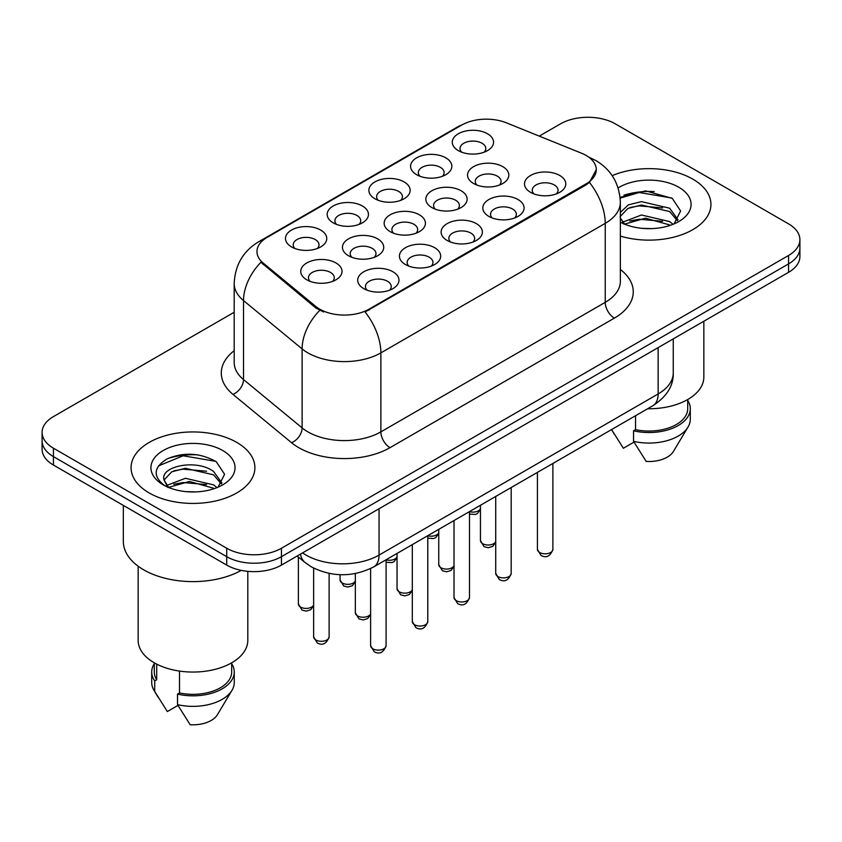 <?xml version="1.0" encoding="UTF-8"?>
<svg xmlns="http://www.w3.org/2000/svg" width="842" height="842" viewBox="0 0 842 842"><rect width="100%" height="100%" fill="white"/><g stroke="black" fill="none" stroke-linecap="round" stroke-linejoin="round"><path stroke-width="1.26" d="M333.222 222.846L333.222 222.846A20.64 11.914 180 0 1 333.222 205.995A20.64 11.914 180 0 1 362.407 205.995A20.64 11.914 180 0 1 362.407 222.846A20.64 11.914 180 0 1 333.222 222.846M359.018 224.425A12.904 7.452 0 0 0 360.713 220.741A12.904 7.452 0 0 0 356.934 215.468A12.904 7.452 0 0 0 342.883 213.857A12.904 7.452 0 0 0 334.916 220.741A12.904 7.452 0 0 0 336.611 224.425M374.922 198.765L374.922 198.765A20.64 11.914 180 0 1 374.922 181.914A20.64 11.914 180 0 1 404.107 181.914A20.64 11.914 180 0 1 404.107 198.765A20.64 11.914 180 0 1 374.922 198.765M400.718 200.343A12.904 7.452 0 0 0 402.413 196.66A12.904 7.452 0 0 0 398.634 191.397A12.904 7.452 0 0 0 384.583 189.776A12.904 7.452 0 0 0 376.616 196.66A12.904 7.452 0 0 0 378.311 200.343M416.622 174.694L416.622 174.694A20.64 11.914 180 0 1 416.622 157.843A20.64 11.914 180 0 1 445.807 157.843A20.64 11.914 180 0 1 445.807 174.694A20.64 11.914 180 0 1 416.622 174.694M442.418 176.273A12.904 7.452 0 0 0 444.113 172.589A12.904 7.452 0 0 0 440.334 167.316A12.904 7.452 0 0 0 426.284 165.706A12.904 7.452 0 0 0 418.316 172.589A12.904 7.452 0 0 0 420.011 176.273M458.322 150.613L458.322 150.613A20.64 11.914 180 0 1 458.322 133.762A20.64 11.914 180 0 1 487.507 133.762A20.64 11.914 180 0 1 487.507 150.613A20.64 11.914 180 0 1 458.322 150.613M484.118 152.191A12.904 7.452 0 0 0 485.813 148.508A12.904 7.452 0 0 0 482.034 143.245A12.904 7.452 0 0 0 467.984 141.635A12.904 7.452 0 0 0 460.016 148.508A12.904 7.452 0 0 0 461.711 152.191M291.521 246.916L291.521 246.916A20.64 11.914 180 0 1 291.521 230.066A20.64 11.914 180 0 1 320.707 230.066A20.64 11.914 180 0 1 320.707 246.916A20.64 11.914 180 0 1 291.521 246.916M317.318 248.495A12.904 7.452 0 0 0 319.013 244.811A12.904 7.452 0 0 0 315.234 239.549A12.904 7.452 0 0 0 301.183 237.928A12.904 7.452 0 0 0 293.216 244.811A12.904 7.452 0 0 0 294.911 248.495M348.493 255.736L348.493 255.736A20.64 11.914 180 0 1 348.493 238.886A20.64 11.914 180 0 1 377.679 238.886A20.64 11.914 180 0 1 377.679 255.736A20.64 11.914 180 0 1 348.493 255.736M374.29 257.315A12.904 7.452 0 0 0 375.985 253.631A12.904 7.452 0 0 0 372.206 248.358A12.904 7.452 0 0 0 358.145 246.748A12.904 7.452 0 0 0 350.188 253.631A12.904 7.452 0 0 0 351.872 257.315M390.193 231.655L390.193 231.655A20.64 11.914 180 0 1 390.193 214.805A20.64 11.914 180 0 1 419.379 214.805A20.64 11.914 180 0 1 419.379 231.655A20.64 11.914 180 0 1 390.193 231.655M415.99 233.234A12.904 7.452 0 0 0 417.685 229.55A12.904 7.452 0 0 0 413.906 224.288A12.904 7.452 0 0 0 399.845 222.667A12.904 7.452 0 0 0 391.888 229.55A12.904 7.452 0 0 0 393.572 233.234M431.893 207.585L431.893 207.585A20.64 11.914 180 0 1 431.893 190.734A20.64 11.914 180 0 1 461.079 190.734A20.64 11.914 180 0 1 461.079 207.585A20.64 11.914 180 0 1 431.893 207.585M457.69 209.163A12.904 7.452 0 0 0 459.385 205.48A12.904 7.452 0 0 0 455.606 200.207A12.904 7.452 0 0 0 441.545 198.596A12.904 7.452 0 0 0 433.588 205.48A12.904 7.452 0 0 0 435.272 209.163M473.593 183.503L473.593 183.503A20.64 11.914 180 0 1 473.593 166.653A20.64 11.914 180 0 1 502.779 166.653A20.64 11.914 180 0 1 502.779 183.503A20.64 11.914 180 0 1 473.593 183.503M499.39 185.082A12.904 7.452 0 0 0 501.085 181.398A12.904 7.452 0 0 0 497.306 176.136A12.904 7.452 0 0 0 483.245 174.515A12.904 7.452 0 0 0 475.288 181.398A12.904 7.452 0 0 0 476.972 185.082M306.793 279.807L306.793 279.807A20.64 11.914 180 0 1 306.793 262.957A20.64 11.914 180 0 1 335.979 262.957A20.64 11.914 180 0 1 335.979 279.807A20.64 11.914 180 0 1 306.793 279.807M332.59 281.386A12.904 7.452 0 0 0 334.285 277.702A12.904 7.452 0 0 0 330.506 272.44A12.904 7.452 0 0 0 316.445 270.819A12.904 7.452 0 0 0 308.488 277.702A12.904 7.452 0 0 0 310.172 281.386M405.455 264.546L405.455 264.546A20.64 11.914 180 0 1 405.455 247.695A20.64 11.914 180 0 1 434.64 247.695A20.64 11.914 180 0 1 434.64 264.546A20.64 11.914 180 0 1 405.455 264.546M431.262 266.125A12.904 7.452 0 0 0 432.946 262.441A12.904 7.452 0 0 0 429.167 257.178A12.904 7.452 0 0 0 415.117 255.558A12.904 7.452 0 0 0 407.149 262.441A12.904 7.452 0 0 0 408.844 266.125M447.155 240.475L447.155 240.475A20.64 11.914 180 0 1 447.155 223.625A20.64 11.914 180 0 1 476.34 223.625A20.64 11.914 180 0 1 476.34 240.475A20.64 11.914 180 0 1 447.155 240.475M472.962 242.054A12.904 7.452 0 0 0 474.646 238.37A12.904 7.452 0 0 0 470.867 233.097A12.904 7.452 0 0 0 456.817 231.487A12.904 7.452 0 0 0 448.849 238.37A12.904 7.452 0 0 0 450.544 242.054M488.855 216.394L488.855 216.394A20.64 11.914 180 0 1 488.855 199.543A20.64 11.914 180 0 1 518.04 199.543A20.64 11.914 180 0 1 518.04 216.394A20.64 11.914 180 0 1 488.855 216.394M514.662 217.973A12.904 7.452 0 0 0 516.346 214.289A12.904 7.452 0 0 0 512.567 209.026A12.904 7.452 0 0 0 498.517 207.406A12.904 7.452 0 0 0 490.549 214.289A12.904 7.452 0 0 0 492.244 217.973M530.555 192.323L530.555 192.323A20.64 11.914 180 0 1 530.555 175.473A20.64 11.914 180 0 1 559.741 175.473A20.64 11.914 180 0 1 559.741 192.323A20.64 11.914 180 0 1 530.555 192.323M556.362 193.902A12.904 7.452 0 0 0 558.046 190.218A12.904 7.452 0 0 0 554.268 184.945A12.904 7.452 0 0 0 540.217 183.335A12.904 7.452 0 0 0 532.249 190.218A12.904 7.452 0 0 0 533.944 193.902M363.755 288.627L363.755 288.627A20.64 11.914 180 0 1 363.755 271.777A20.64 11.914 180 0 1 392.94 271.777A20.64 11.914 180 0 1 392.94 288.627A20.64 11.914 180 0 1 363.755 288.627M389.562 290.206A12.904 7.452 0 0 0 391.246 286.512A12.904 7.452 0 0 0 387.467 281.249A12.904 7.452 0 0 0 373.416 279.639A12.904 7.452 0 0 0 365.449 286.512A12.904 7.452 0 0 0 367.144 290.206M581.433 153.17A34.827 20.103 180 0 1 586.085 155.423A34.827 20.103 180 0 1 596.283 169.631A34.827 20.103 180 0 1 586.085 183.851L369.007 309.182A34.827 20.103 180 0 1 315.855 306.499L263.272 263.136A34.827 20.103 180 0 1 256.968 251.6A34.827 20.103 180 0 1 267.177 237.381L461.732 125.058A34.827 20.103 180 0 1 506.337 122.806L581.433 153.17M692.798 179.114A61.919 35.743 0 0 0 612.176 175.662A61.919 35.743 0 0 1 692.798 179.114A61.919 35.743 0 0 1 710.932 204.395A61.919 35.743 0 0 0 692.798 179.114M236.76 442.408A61.919 35.743 0 0 0 169.284 434.661A61.919 35.743 0 0 0 131.068 467.678A61.919 35.743 0 0 0 149.202 492.959A61.919 35.743 0 0 0 216.678 500.706A61.919 35.743 0 0 0 254.894 467.678A61.919 35.743 0 0 0 236.76 442.408A61.919 35.743 0 0 0 169.284 434.661A61.919 35.743 0 0 0 131.068 467.678A61.919 35.743 0 0 0 149.202 492.959A61.919 35.743 0 0 0 216.678 500.706A61.919 35.743 0 0 0 254.894 467.678A61.919 35.743 0 0 0 236.76 442.408M596.283 169.631L589.463 182.44L586.085 184.893L365.091 311.982A45.142 26.06 60 0 1 380.868 352.882A51.594 29.786 180 0 1 307.898 352.882A51.594 29.786 180 0 1 302.12 348.914L243.527 300.594A51.594 29.786 180 0 1 234.192 283.512L234.192 362.492A51.594 29.786 0 0 0 243.527 379.584L302.12 427.894A51.594 29.786 0 0 0 307.898 431.872A51.594 29.786 0 0 0 380.868 431.872L605.24 302.341A51.594 29.786 0 0 0 620.354 281.27L620.354 202.28A51.594 29.786 180 0 1 605.24 223.351A45.142 26.06 -120 0 0 589.463 182.44M234.192 312.245L53.435 416.601A38.7 22.345 0 0 0 42.1 432.399L42.1 449.249A38.7 22.345 0 0 0 53.435 465.047L226.73 565.098L226.73 556.678A38.7 22.345 0 0 0 281.449 556.678L788.565 263.893A38.7 22.345 0 0 0 799.9 248.095A38.7 22.345 0 0 1 788.565 263.893L281.449 556.678A38.7 22.345 0 0 1 226.73 556.678L53.435 456.627L226.73 556.678L226.73 548.247A38.7 22.345 0 0 0 281.449 548.247L788.565 255.473A38.7 22.345 0 0 0 799.9 239.675A38.7 22.345 0 0 0 788.565 223.877L615.27 123.827A38.7 22.345 0 0 0 560.551 123.827L539.259 136.12M42.1 440.829A38.7 22.345 0 0 0 53.435 456.627A38.7 22.345 0 0 1 42.1 440.829M323.675 311.982L315.855 308.025L260.925 262.283A45.142 30.196 129.5 0 0 243.527 300.594L243.527 379.584A12.904 8.63 -50.5 0 1 232.96 394.382A64.497 37.237 180 0 1 234.192 350.682M620.354 236.076A61.919 35.743 0 0 0 710.932 204.395A61.919 35.743 0 0 1 620.354 236.076M42.1 432.399A38.7 22.345 0 0 0 53.435 448.197L226.73 548.247M198.144 454.89A51.594 29.786 0 0 0 167.947 458.49M654.181 191.608A51.594 29.786 0 0 0 623.985 195.197M226.73 565.098A38.7 22.345 0 0 0 281.449 565.098L788.565 272.324A38.7 22.345 0 0 0 799.9 256.526L799.9 239.675M647.635 408.749A54.814 31.649 0 0 0 703.838 377.111L703.838 321.244M641.972 228.329L651.803 228.624M622.691 222.162L641.467 214.994L669.632 221.583L673.053 224.319M624.069 224.256L645.509 218.183L669.632 224.93M620.354 217.994L624.68 224.193M620.354 212.416L628.395 204.859L641.467 201.617L669.632 208.206L678.01 219.783M620.038 216.773L627.816 208.49L641.415 205.006L669.632 211.542L677.357 220.646M620.354 222.162A42.058 24.281 0 0 0 678.757 221.562A42.058 24.281 0 0 0 678.757 187.219A42.058 24.281 0 0 0 618.123 187.924M674.042 223.909L680.631 210.974L672.295 198.417L645.73 190.892L620.091 197.354M611.671 429.746L623.375 448.26L634.005 442.124M635.542 415.738L635.542 429.652A38.7 22.345 0 0 0 687.714 408.707L687.714 399.529M635.542 429.652L633.552 430.799L633.552 441.334L646.182 461.427A25.797 14.893 0 0 0 673.4 451.48L688.03 427.02A41.279 23.829 0 0 0 690.293 419.242L690.293 408.707A41.279 23.829 0 0 0 687.714 400.413M633.552 441.334A41.279 23.829 0 0 0 688.03 427.02M633.552 430.799A41.279 23.829 0 0 0 690.293 408.707M620.165 198.123L639.173 192.492L671.727 198.028M629.911 207.553L639.173 205.869L662.622 207.921M629.795 220.962L639.173 219.246L662.58 221.288M622.522 221.951L623.238 221.614M123.332 505.4L123.332 541.406A69.654 40.216 0 0 0 143.729 569.845A69.654 40.216 0 0 0 241.275 570.381M138.162 566.213L138.162 640.404A54.814 31.649 0 0 0 154.223 662.78A54.814 31.649 0 0 0 213.963 669.643A54.814 31.649 0 0 0 247.801 640.404L247.801 571.35M185.935 491.623L195.765 491.907M166.653 485.455L185.429 478.288L213.605 484.876L217.015 487.613M168.032 487.539L189.471 481.477L213.605 488.223M163.822 478.382L163.969 479.856L168.642 487.486M163.864 479.203C160.885 466.268 196.375 458.627 213.605 471.499L221.972 483.066M164.001 480.066L171.779 471.783L185.377 468.289L213.594 474.835L221.32 483.94M218.004 487.202L224.593 474.267L216.257 461.7C200.28 452.807 183.914 451.859 167.179 458.858C153.455 467.331 152.591 476.246 164.59 485.581L164.737 485.676M222.72 450.512A42.058 24.281 0 0 0 163.243 450.512A42.058 24.281 0 0 0 163.243 484.855A42.058 24.281 0 0 0 222.72 484.855A42.058 24.281 0 0 0 222.72 450.512M154.286 662.822L154.286 672A38.7 22.345 0 0 0 156.707 679.778L156.707 664.138M154.286 663.707A41.279 23.829 0 0 0 151.707 672L151.707 682.536A41.279 23.829 0 0 0 153.97 690.314A41.279 23.829 0 0 0 154.718 691.461L167.337 711.553L177.978 705.417M154.718 691.461L154.718 680.925L156.707 679.778M151.707 672A41.279 23.829 0 0 0 154.718 680.925M167.958 487.507L163.969 479.856M179.504 671.085L179.504 692.945A38.7 22.345 0 0 0 231.676 672L231.676 662.822M179.504 692.945L177.515 694.092L177.515 704.628L190.145 724.72A25.797 14.893 0 0 0 217.362 714.774L231.992 690.314A41.279 23.829 0 0 0 234.255 682.536L234.255 672A41.279 23.829 0 0 0 231.676 663.707M177.515 704.628A41.279 23.829 0 0 0 231.992 690.314M177.515 694.092A41.279 23.829 0 0 0 234.255 672M158.443 465.921L183.135 455.785L215.689 461.321M173.873 470.846L183.135 469.162L206.585 471.215M173.757 484.255L183.135 482.54L206.553 484.582M166.484 485.245L167.2 484.908M369.007 309.182L369.007 310.214M315.855 306.499L315.855 308.025M263.272 263.136L263.272 264.662M586.085 183.851L586.085 184.893M389.993 447.67A12.904 7.452 60 0 1 380.868 431.872L380.868 352.882L605.24 223.351L605.24 302.341A12.904 7.452 60 0 0 614.355 318.139L389.993 447.67A64.497 37.237 180 0 1 298.784 447.67A64.497 37.237 180 0 1 291.553 442.703L232.96 394.382M620.354 202.28C619.48 183.735 611.324 169.821 595.894 160.559L589.379 157.38A45.142 21.145 112 0 0 588.769 157.159M263.335 240.023A45.142 26.06 -120 0 0 258.652 241.78C243.222 251.042 235.065 264.956 234.192 283.512M258.652 241.78L457.932 126.721A45.142 26.06 60 0 1 461.353 125.279M319.707 310.414A45.142 30.196 129.5 0 0 302.12 348.914L302.12 427.894A12.904 8.63 -50.5 0 1 291.553 442.703M620.354 269.461A64.497 37.237 180 0 1 614.355 318.139M281.449 548.247L281.449 565.098M788.565 255.473L788.565 272.324M53.435 448.197L53.435 465.047M302.615 552.889A51.594 29.786 0 0 0 306.078 555.099A51.594 29.786 0 0 0 379.047 555.099L658.139 393.961A51.594 29.786 0 0 0 673.253 372.901C673.632 385.699 666.811 396.656 652.792 405.77L373.701 566.908A25.797 14.893 60 0 0 379.047 555.099L379.047 508.757M658.139 347.62L658.139 393.961A25.797 14.893 60 0 1 652.792 405.77M300.52 554.089A25.797 17.25 129.5 0 0 305.014 562.477L297.184 556.015M386.089 645.646C383.542 652.613 379.584 654.644 374.216 651.761L370.617 645.646A7.736 4.473 0 0 0 372.88 648.814A7.736 4.473 0 0 0 381.31 649.782A7.736 4.473 0 0 0 386.089 645.646L386.089 559.751M315.908 639.994A7.736 4.473 0 0 0 324.349 640.962A7.736 4.473 0 0 0 329.127 636.836C326.57 643.793 322.612 645.835 317.245 642.951L313.645 636.836A7.736 4.473 0 0 0 315.908 639.994M313.645 605.63L310.698 609.776L306.13 611.134L301.983 610.061L298.373 603.946A7.736 4.473 0 0 0 300.647 607.103A7.736 4.473 0 0 0 308.225 608.24A7.736 4.473 0 0 0 313.645 604.977M427.789 621.575C425.242 628.532 421.284 630.574 415.916 627.69L412.317 621.575A7.736 4.473 0 0 0 414.58 624.732A7.736 4.473 0 0 0 423.01 625.701A7.736 4.473 0 0 0 427.789 621.575L427.789 535.68M469.489 597.504C466.942 604.461 462.984 606.493 457.616 603.609L454.017 597.504A7.736 4.473 0 0 0 456.28 600.662A7.736 4.473 0 0 0 464.71 601.63A7.736 4.473 0 0 0 469.489 597.504L469.489 511.599M511.189 573.423C508.642 580.38 504.684 582.422 499.317 579.538L495.717 573.423A7.736 4.473 0 0 0 497.98 576.581A7.736 4.473 0 0 0 506.41 577.549A7.736 4.473 0 0 0 511.189 573.423L511.189 487.529M552.889 549.352C550.342 556.309 546.384 558.351 541.017 555.457L537.417 549.352A7.736 4.473 0 0 0 539.68 552.51A7.736 4.473 0 0 0 548.11 553.478A7.736 4.473 0 0 0 552.889 549.352L552.889 463.458M370.617 614.449L367.659 618.596L363.102 619.954L358.945 618.87L355.345 612.755A7.736 4.473 0 0 0 357.608 615.923A7.736 4.473 0 0 0 365.196 617.06A7.736 4.473 0 0 0 370.617 613.797M412.317 590.368L409.359 594.515L404.802 595.883L400.645 594.799L397.045 588.684A7.736 4.473 0 0 0 399.308 591.842A7.736 4.473 0 0 0 406.897 592.989A7.736 4.473 0 0 0 412.317 589.716M454.017 566.298L451.059 570.444L446.502 571.802L442.345 570.718L438.745 564.614A7.736 4.473 0 0 0 441.008 567.771A7.736 4.473 0 0 0 448.597 568.908A7.736 4.473 0 0 0 454.017 565.645M495.717 542.227L492.759 546.374L488.202 547.732L484.045 546.647L480.445 540.532A7.736 4.473 0 0 0 482.708 543.69A7.736 4.473 0 0 0 490.297 544.837A7.736 4.473 0 0 0 495.717 541.564M355.345 581.559L352.398 585.706L347.83 587.063L343.683 585.979L340.073 579.875A7.736 4.473 0 0 0 342.347 583.032A7.736 4.473 0 0 0 349.925 584.169A7.736 4.473 0 0 0 355.345 580.906M386.089 559.804A7.736 4.473 0 0 0 397.045 556.825M427.789 535.722A7.736 4.473 0 0 0 438.745 532.754M469.489 511.652A7.736 4.473 0 0 0 480.445 508.673M457.932 126.721L466.215 122.869M589.379 157.38L588.695 157.107M373.701 566.908C352.945 577.338 332.18 577.338 311.424 566.908L305.014 562.477M673.253 372.901L673.253 338.894M370.617 645.646L370.617 568.55M329.127 636.836L329.127 573.413M313.645 636.836L313.645 568.118M298.373 603.946L298.373 557.004M412.317 621.575L412.317 544.616M454.017 597.504L454.017 520.535M495.717 573.423L495.717 496.464M537.417 549.352L537.417 472.394M355.345 612.755L355.345 573.539M397.045 588.684L397.045 553.426M438.745 564.614L438.745 529.355M614.197 434.03L611.545 429.588M158.159 697.313L153.97 690.314M480.445 540.532L480.445 505.284M340.073 579.875L340.073 574.686M397.045 557.488L394.098 561.635L392.025 562.614L386.089 562.267M438.745 533.407L435.798 537.554L433.725 538.543L427.789 538.196M480.445 509.336L477.498 513.483L475.425 514.462L469.489 514.115"/></g></svg>
